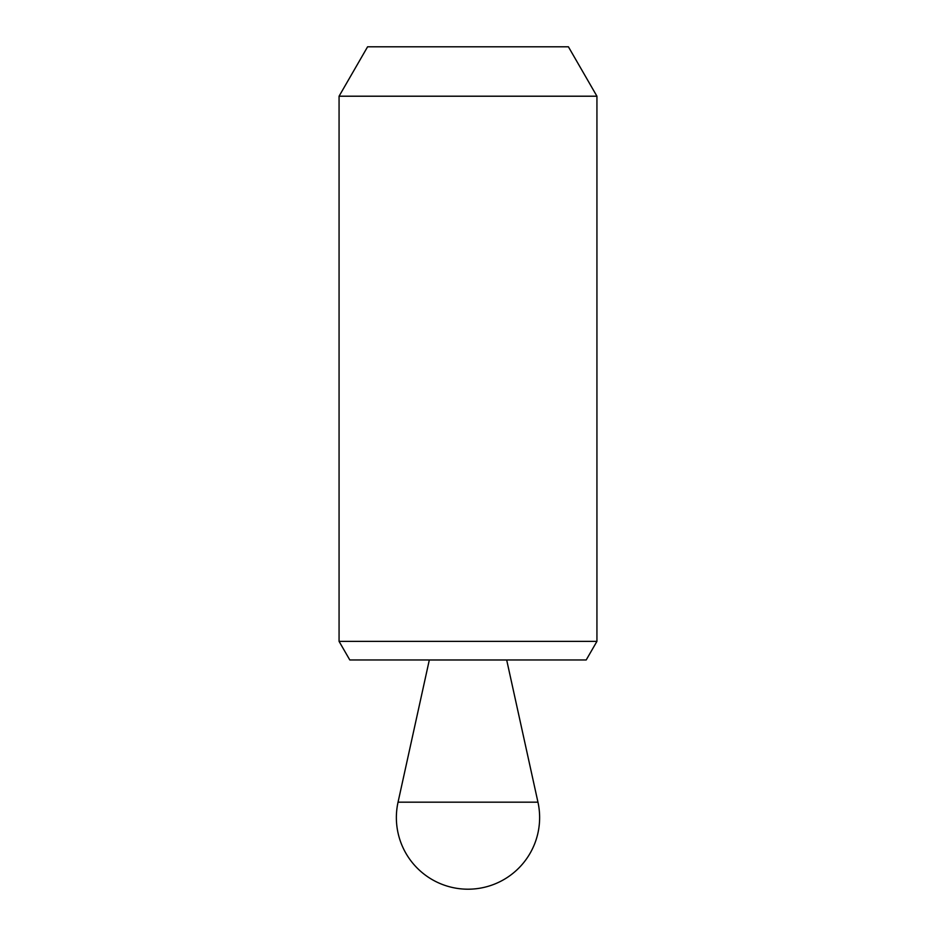 <?xml version="1.0" encoding="UTF-8"?>
<svg xmlns="http://www.w3.org/2000/svg" width="936" height="936" viewBox="0 0 936 936"><rect width="100%" height="100%" fill="white"/><g stroke="black" fill="none" stroke-linecap="round" stroke-linejoin="round"><path stroke-width="1.4" d="M339.066 641.371L349.807 659.974L586.193 659.974L596.934 641.371L596.934 96.209L339.066 96.209L339.066 641.371L596.934 641.371M339.066 96.209L367.591 46.8L568.409 46.8L596.934 96.209M429.32 659.985L506.68 659.985L537.954 802.175A71.627 71.627 0 0 1 468 889.2A71.627 71.627 0 0 1 398.046 802.175L429.32 659.985M398.046 802.175L537.954 802.175"/></g></svg>

